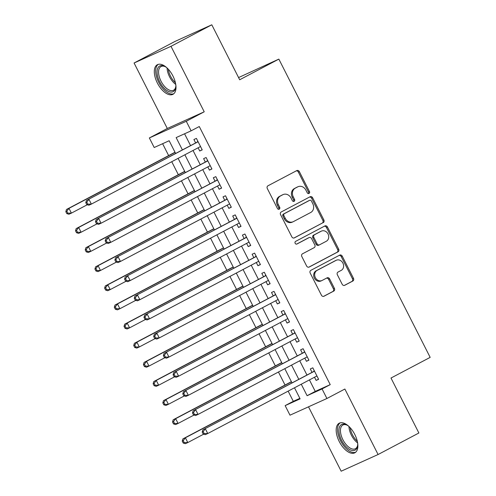 <?xml version="1.0" encoding="UTF-8"?>
<svg xmlns="http://www.w3.org/2000/svg" width="496" height="496" viewBox="0 0 496 496"><rect width="100%" height="100%" fill="white"/><g stroke="black" fill="none" stroke-linecap="round" stroke-linejoin="round"><path stroke-width="0.74" d="M309.008 193.465A1.476 1.265 65.7 0 0 309.461 191.561L299.348 171.622A2.108 1.81 65.7 0 0 296.794 170.587L267.958 185.795A2.108 1.81 65.7 0 0 267.307 188.517L277.425 208.456A1.476 1.265 65.7 0 0 279.67 207.272L278.361 204.693A6.739 5.791 65.7 0 1 280.438 195.982L282.838 194.717A6.739 5.791 65.7 0 1 283.111 194.581A6.739 5.791 65.7 0 1 291.016 198.016L292.324 200.601A1.476 1.265 65.7 0 0 294.562 199.417L293.254 196.838A6.739 5.791 65.7 0 1 295.337 188.127L297.736 186.862A6.739 5.791 65.7 0 1 298.009 186.725A6.739 5.791 65.7 0 1 305.908 190.16L307.222 192.739A1.476 1.265 65.7 0 0 309.008 193.465M308.388 193.589A1.476 1.265 65.7 0 0 308.462 192.008L298.35 172.069A2.108 1.81 65.7 0 0 296.224 170.884M278.597 209.3A1.476 1.265 65.7 0 0 278.671 207.725L277.363 205.146L278.361 204.693M293.489 201.444A1.476 1.265 65.7 0 0 293.57 199.869L292.256 197.284L293.254 196.838M354.801 434.484A16.728 8.531 -117.8 0 0 339.214 423.206A16.728 8.531 -117.8 0 0 339.239 441.521A16.728 8.531 -117.8 0 0 354.826 452.798A16.728 8.531 -117.8 0 0 354.801 434.484M172.93 76A16.728 8.531 -117.8 0 0 157.344 64.716A16.728 8.531 -117.8 0 0 157.368 83.03A16.728 8.531 -117.8 0 0 172.955 94.314A16.728 8.531 -117.8 0 0 172.93 76M342.178 284.264A2.108 1.81 65.7 0 0 344.732 285.299L352.823 281.034A2.108 1.81 65.7 0 0 353.474 278.312L342.24 256.165A2.108 1.81 65.7 0 0 339.686 255.13L310.849 270.339A2.108 1.81 65.7 0 0 310.198 273.06L321.439 295.207A2.108 1.81 65.7 0 0 323.987 296.236L333.758 291.084A2.108 1.81 65.7 0 0 334.409 288.362L329.604 278.888A2.108 1.81 65.7 0 0 327.05 277.853L322.202 280.407A5.63 4.842 65.7 0 1 321.978 280.519A5.63 4.842 65.7 0 1 315.307 277.518A5.63 4.842 65.7 0 1 317.111 270.37L336.09 260.357A5.63 4.842 65.7 0 1 336.319 260.245A5.63 4.842 65.7 0 1 342.99 263.252A5.63 4.842 65.7 0 1 341.186 270.401L338.024 272.068A2.108 1.81 65.7 0 0 337.373 274.79L342.178 284.264M309.43 379.911L315.258 391.4L330.224 384.636L322.065 388.938L326.914 398.499L289.999 415.183L285.144 405.623L300.111 398.858L294.494 387.785M211.798 24.8L170.996 46.32L134.081 63.004L174.877 41.484L211.798 24.8L239.686 79.769L278.851 59.111L430.168 357.374L390.997 378.033L418.884 432.996L378.088 454.516L344.869 389.031L326.914 398.499M134.081 63.004L167.301 128.489L204.222 111.798L170.996 46.32M204.222 111.798L186.267 121.272L191.115 130.826L176.148 137.59L182.373 149.854M330.224 384.636L199.28 126.523L191.115 130.826M323.212 222.667A2.108 1.81 65.7 0 0 323.863 219.945L312.629 197.799A2.108 1.81 65.7 0 0 310.074 196.769L281.238 211.972A2.108 1.81 65.7 0 0 280.593 214.694L291.828 236.84A2.108 1.81 65.7 0 0 294.382 237.875L322.214 223.119A2.108 1.81 65.7 0 0 322.865 220.398L311.631 198.251A2.108 1.81 65.7 0 0 309.504 197.067M327.434 226.982L338.669 249.128A2.108 1.81 65.7 0 1 338.018 251.85L309.188 267.053A2.108 1.81 65.7 0 1 306.633 266.023L301.822 256.544A2.108 1.81 65.7 0 1 302.473 253.822L314.166 247.659A2.108 1.81 65.7 0 0 314.817 244.937L311.624 238.65A2.108 1.81 65.7 0 0 309.07 237.615L296.899 244.038A1.476 1.265 65.7 0 1 295.566 241.409L324.88 225.953A2.108 1.81 65.7 0 1 327.434 226.982L326.436 227.435L337.671 249.575L338.669 249.128M308.506 406.819L341.167 471.2L378.088 454.516M198.115 147.802L199.733 150.995L202.232 149.873L196.41 138.396L193.911 139.525L195.61 142.873M207.812 166.916L209.436 170.116L211.928 168.987L206.107 157.517L203.614 158.646L205.313 161.994M217.515 186.037L219.133 189.236L221.625 188.108L215.81 176.638L213.311 177.766L215.01 181.108M227.211 205.158L228.836 208.357L231.328 207.229L225.506 195.759L223.014 196.881L224.713 200.229M236.908 224.279L238.533 227.472L241.025 226.35L235.209 214.873L232.711 216.002L234.41 219.35M246.611 243.393L248.236 246.593L250.728 245.464L244.906 233.994L242.414 235.123L244.113 238.471M256.308 262.514L257.932 265.713L260.425 264.585L254.609 253.115L252.111 254.243L253.809 257.585M266.011 281.635L267.635 284.834L270.128 283.706L264.306 272.236L261.814 273.358L263.512 276.706M275.708 300.756L277.332 303.949L279.825 302.827L274.009 291.35L271.51 292.479L273.209 295.827M285.411 319.877L287.035 323.07L289.528 321.941L283.706 310.471L281.213 311.6L282.912 314.948M295.108 338.991L296.732 342.19L299.224 341.062L293.409 329.592L290.91 330.72L292.609 334.062M304.811 358.112L306.429 361.311L308.927 360.183L303.106 348.713L300.613 349.841L302.312 353.183M184.568 133.79L190.532 145.551M193.031 150.48L200.229 164.672M202.734 169.601L209.932 183.787M212.431 188.716L219.629 202.907M222.134 207.836L229.332 222.028M231.83 226.957L239.029 241.149M241.533 246.078L248.732 260.264M251.23 265.193L258.428 279.384M260.933 284.313L268.131 298.505M270.63 303.434L277.828 317.626M280.333 322.555L287.531 336.747M290.03 341.67L297.228 355.861M299.727 360.79L306.931 374.982M314.507 377.233L316.132 380.432L318.624 379.304L312.809 367.827L310.31 368.956L312.009 372.304M162.614 143.71L168.64 155.589M171.746 161.708L178.343 174.71M181.443 180.823L188.04 193.831M191.146 199.944L197.743 212.945M200.843 219.065L207.44 232.066M210.546 238.185L217.143 251.187M220.243 257.306L226.839 270.308M229.939 276.421L236.536 289.428M239.642 295.542L246.239 308.543M249.339 314.662L255.936 327.664M259.042 333.783L265.639 346.785M268.739 352.898L275.336 365.905M278.442 372.019L285.039 385.02M288.139 391.139L293.31 401.32L299.857 398.356M278.851 59.111L238.57 77.568M293.31 401.32L285.144 405.623M175.596 153.425L169.167 140.746L154.2 147.51L149.352 137.956L186.267 121.272M167.301 128.489L149.352 137.956M301.27 384.214L307.098 395.703L322.065 388.938M184.872 154.783L192.07 168.975M194.575 173.904L201.773 188.096M204.271 193.018L211.47 207.21M213.974 212.139L221.173 226.331M223.671 231.26L230.869 245.452M233.374 250.381L240.572 264.573M243.071 269.502L250.269 283.687M252.768 288.616L259.972 302.808M262.471 307.737L269.669 321.929M272.168 326.858L279.372 341.05M281.871 345.979L289.069 360.164M291.567 365.093L298.772 379.285M291.995 382.856L284.797 368.671M282.298 363.742L275.094 349.55M272.595 344.621L265.397 330.429M262.899 325.5L255.694 311.308M253.196 306.379L245.997 292.187M243.499 287.265L236.294 273.073M233.796 268.144L226.598 253.952M224.099 249.023L216.901 234.831M214.396 229.902L207.198 215.71M204.699 210.788L197.501 196.596M194.996 191.667L187.798 177.475M185.299 172.546L178.101 158.354M315.258 391.4L307.098 395.703M199.733 150.995L202.151 149.724M209.436 170.116L211.854 168.838M219.133 189.236L221.551 187.959M228.836 208.357L231.254 207.08M238.533 227.472L240.951 226.201M248.236 246.593L250.654 245.315M257.932 265.713L260.35 264.436M267.635 284.834L270.053 283.557M277.332 303.949L279.75 302.678M287.035 323.07L289.453 321.792M296.732 342.19L299.15 340.913M306.429 361.311L308.853 360.034M316.132 380.432L318.55 379.155M298.009 186.725L297.011 187.178A6.739 5.791 65.7 0 0 296.738 187.308L297.736 186.862M292.256 197.284A6.739 5.791 65.7 0 1 294.339 188.579L296.738 187.308M283.111 194.581L282.112 195.033A6.739 5.791 65.7 0 0 281.846 195.17L282.838 194.717M277.363 205.146A6.739 5.791 65.7 0 1 279.44 196.435L281.846 195.17M293.948 238.024L322.214 223.119M311.432 201.047A1.476 1.265 65.7 0 0 309.647 200.322L284.338 213.671A1.476 1.265 65.7 0 0 283.879 215.58L285.262 218.296A6.739 5.791 65.7 0 0 293.161 221.737A6.739 5.791 65.7 0 0 293.434 221.6L310.732 212.474A6.739 5.791 65.7 0 0 312.815 203.769L311.432 201.047M308.766 200.719A1.476 1.265 65.7 0 0 308.648 200.775L309.647 200.322M293.161 221.737L292.163 222.183A6.739 5.791 65.7 0 1 284.264 218.748L282.881 216.027A1.476 1.265 65.7 0 1 283.34 214.123L308.648 200.775M308.754 267.208L337.02 252.297A2.108 1.81 65.7 0 0 337.671 249.575M308.245 237.987A2.108 1.81 65.7 0 0 308.072 238.068L296.534 244.156M326.3 241.261A5.63 4.842 65.7 0 0 328.104 234.112A5.63 4.842 65.7 0 0 321.433 231.105A5.63 4.842 65.7 0 0 321.203 231.217L314.52 234.744A2.108 1.81 65.7 0 0 313.869 237.466L317.056 243.753A2.108 1.81 65.7 0 0 319.61 244.782L326.3 241.261M321.433 231.105L320.435 231.558A5.63 4.842 65.7 0 0 320.211 231.669L321.203 231.217M319.443 244.863L318.612 245.235A2.108 1.81 65.7 0 1 316.064 244.206L312.871 237.919A2.108 1.81 65.7 0 1 313.522 235.197L320.211 231.669M326.436 227.435A2.108 1.81 65.7 0 0 324.31 226.25M336.319 260.245L335.321 260.698A5.63 4.842 65.7 0 0 335.091 260.809L336.09 260.357M321.978 280.519L320.98 280.972A5.63 4.842 65.7 0 1 314.309 277.971A5.63 4.842 65.7 0 1 316.113 270.822L335.091 260.809M323.559 296.391L332.766 291.536A2.108 1.81 65.7 0 0 333.411 288.815L328.606 279.335A2.108 1.81 65.7 0 0 326.48 278.151M344.305 285.448L351.825 281.48A2.108 1.81 65.7 0 0 352.476 278.758L341.242 256.618A2.108 1.81 65.7 0 0 339.115 255.434M174.995 152.241L66.483 209.473L68.975 208.345L71.399 213.125L87.29 204.743M175.069 152.39L68.975 208.345L66.83 211.234L65.832 211.687L66.805 213.596L67.803 213.144L66.83 211.234M67.803 213.144L71.399 213.125L68.907 214.253L66.805 213.596M65.832 211.687L66.483 209.473M198.065 141.664L86.434 200.452L198.109 141.744M86.788 202.213L88.933 199.324L91.357 204.104L88.858 205.232L86.757 204.581L87.755 204.129L86.788 202.213L85.789 202.666L86.757 204.581M200.192 146.698L91.357 204.104L87.755 204.129M196.918 142.185A2.145 1.841 65.7 0 0 197.458 141.726L197.842 141.217M200.644 146.754L200.049 146.779M86.434 200.452L85.789 202.666M175.826 84.921A14.477 7.378 62.2 0 1 175.764 87.098A14.477 7.378 62.2 0 1 169.396 91.766A14.477 7.378 62.2 0 1 159.718 81.871A14.477 7.378 62.2 0 1 157.523 68.82A14.477 7.378 62.2 0 1 164.883 66.47A14.477 7.378 62.2 0 1 166.718 67.648M165.36 66.737A13.404 6.832 -117.8 0 0 161.014 66.538A13.404 6.832 -117.8 0 0 161.033 81.214A13.404 6.832 -117.8 0 0 173.526 90.253A13.404 6.832 -117.8 0 0 175.813 86.558M158.336 64.337A16.622 8.475 -117.8 0 0 158.72 82.324A16.622 8.475 -117.8 0 0 173.823 93.707M357.703 443.405A14.477 7.378 62.2 0 1 357.635 445.588A14.477 7.378 62.2 0 1 357.362 446.97A14.477 7.378 62.2 0 1 345.768 446.4A14.477 7.378 62.2 0 1 339.289 427.657A14.477 7.378 62.2 0 1 346.754 424.96A14.477 7.378 62.2 0 1 348.589 426.138M347.231 425.221A13.404 6.832 -117.8 0 0 342.885 425.029A13.404 6.832 -117.8 0 0 340.771 427.943A13.404 6.832 -117.8 0 0 344.801 442.866A13.404 6.832 -117.8 0 0 355.396 448.737A13.404 6.832 -117.8 0 0 357.511 445.823A13.404 6.832 -117.8 0 0 357.684 445.042M340.206 422.828A16.622 8.475 -117.8 0 0 337.95 426.231A16.622 8.475 -117.8 0 0 342.711 444.397A16.622 8.475 -117.8 0 0 355.694 452.197M184.698 171.356L76.179 228.588L78.672 227.466L81.096 232.24L96.987 223.863M184.772 171.504L78.672 227.466L76.533 230.355L75.535 230.807L76.502 232.717L77.5 232.264L76.533 230.355M77.5 232.264L81.096 232.24L78.604 233.368L76.502 232.717M75.535 230.807L76.179 228.588M194.395 190.476L85.876 247.709L88.375 246.58L90.799 251.36L106.69 242.984M194.469 190.625L88.375 246.58L86.23 249.476L85.231 249.922L86.205 251.838L87.203 251.385L86.23 249.476M87.203 251.385L90.799 251.36L88.307 252.489L86.205 251.838M85.231 249.922L85.876 247.709M204.098 209.597L95.579 266.829L98.072 265.701L100.496 270.481L116.386 262.099M204.172 209.746L98.072 265.701L95.933 268.59L94.934 269.043L95.902 270.952L96.9 270.506L95.933 268.59M96.9 270.506L100.496 270.481L98.003 271.61L95.902 270.952M94.934 269.043L95.579 266.829M213.795 228.718L105.276 285.95L107.775 284.822L110.199 289.602L126.089 281.22M213.869 228.867L107.775 284.822L105.629 287.711L104.631 288.164L105.605 290.073L106.603 289.627L105.629 287.711M106.603 289.627L110.199 289.602L107.706 290.73L105.605 290.073M104.631 288.164L105.276 285.95M207.768 160.785L96.137 219.573L207.805 160.865M96.484 221.334L98.63 218.445L101.054 223.225L98.561 224.353L96.46 223.696L97.458 223.25L96.484 221.334L95.492 221.786L96.46 223.696M210.23 165.645L101.054 223.225L97.458 223.25M206.615 161.299A2.145 1.841 65.7 0 0 207.154 160.84L207.539 160.338M210.347 165.869L209.746 165.9M96.137 219.573L95.492 221.786M217.465 179.905L105.834 238.694L217.508 179.98M106.187 240.455L108.326 237.565L110.757 242.346L108.258 243.468L106.156 242.817L107.155 242.364L106.187 240.455L105.189 240.907L106.156 242.817M219.933 184.76L110.757 242.346L107.155 242.364M216.318 180.42A2.145 1.841 65.7 0 0 216.857 179.961L217.242 179.459M220.044 184.989L219.449 185.014M105.834 238.694L105.189 240.907M227.162 199.02L115.537 257.808L227.205 199.101M115.884 259.575L118.029 256.68L120.454 261.46L117.961 262.589L115.859 261.938L116.858 261.485L115.884 259.575L114.886 260.022L115.859 261.938M229.629 203.881L120.454 261.46L116.858 261.485M226.015 199.541A2.145 1.841 65.7 0 0 226.554 199.082L226.939 198.58M229.747 204.11L229.146 204.135M115.537 257.808L114.886 260.022M236.865 218.141L125.234 276.929L236.908 218.221M125.587 278.696L127.726 275.801L130.157 280.581L127.658 281.709L125.556 281.058L126.554 280.606L125.587 278.696L124.589 279.143L125.556 281.058M239.332 223.002L130.157 280.581L126.554 280.606M235.718 218.662A2.145 1.841 65.7 0 0 236.257 218.203L236.642 217.694M239.444 223.231L238.849 223.256M125.234 276.929L124.589 279.143M223.498 247.833L114.979 305.065L117.471 303.943L119.896 308.723L135.786 300.34M223.572 247.981L117.471 303.943L115.332 306.832L114.334 307.284L115.301 309.194L116.3 308.741L115.332 306.832M116.3 308.741L119.896 308.723L117.403 309.845L115.301 309.194M114.334 307.284L114.979 305.065M246.562 237.262L134.937 296.05L246.605 237.342M135.284 297.811L137.429 294.922L139.853 299.702L137.361 300.83L135.259 300.173L136.257 299.727L135.284 297.811L134.286 298.263L135.259 300.173M249.029 242.122L139.853 299.702L136.257 299.727M245.415 237.782A2.145 1.841 65.7 0 0 245.954 237.317L246.338 236.815M249.147 242.346L248.546 242.377M134.937 296.05L134.286 298.263M233.194 266.953L124.676 324.186L127.174 323.057L129.599 327.837L145.489 319.461M233.269 267.102L127.174 323.057L125.029 325.953L124.031 326.399L125.004 328.315L126.003 327.862L125.029 325.953M126.003 327.862L129.599 327.837L127.106 328.966L125.004 328.315M124.031 326.399L124.676 324.186M256.265 256.382L144.634 315.171L256.302 256.463M144.987 316.932L147.126 314.042L149.556 318.823L147.058 319.951L144.956 319.294L145.954 318.841L144.987 316.932L143.989 317.384L144.956 319.294M258.732 261.237L149.556 318.823L145.954 318.841M255.118 256.897A2.145 1.841 65.7 0 0 255.657 256.438L256.041 255.936M258.844 261.466L258.249 261.497M144.634 315.171L143.989 317.384M242.891 286.074L134.379 343.306L136.871 342.178L139.295 346.958L155.186 338.576M242.972 286.223L136.871 342.178L134.732 345.067L133.734 345.52L134.701 347.436L135.699 346.983L134.732 345.067M135.699 346.983L139.295 346.958L136.803 348.087L134.701 347.436M133.734 345.52L134.379 343.306M265.961 275.497L154.337 334.285L266.005 275.578M154.684 336.052L156.829 333.163L159.253 337.937L156.761 339.066L154.659 338.415L155.657 337.962L154.684 336.052L153.686 336.505L154.659 338.415M268.429 280.358L159.253 337.937L155.657 337.962M264.814 276.018A2.145 1.841 65.7 0 0 265.354 275.559L265.738 275.057M268.547 280.587L267.945 280.612M154.337 334.285L153.686 336.505M252.594 305.195L144.076 362.427L146.574 361.299L148.998 366.079L164.889 357.697M252.669 305.344L146.574 361.299L144.429 364.188L143.431 364.641L144.404 366.55L145.402 366.104L144.429 364.188M145.402 366.104L148.998 366.079L146.506 367.207L144.404 366.55M143.431 364.641L144.076 362.427M275.664 294.618L164.033 353.406L275.702 294.698M164.387 355.173L166.526 352.278L168.956 357.058L166.458 358.186L164.356 357.535L165.354 357.083L164.387 355.173L163.389 355.62L164.356 357.535M277.791 299.658L168.956 357.058L165.354 357.083M274.517 295.139A2.145 1.841 65.7 0 0 275.057 294.68L275.441 294.171M278.244 299.708L277.648 299.733M164.033 353.406L163.389 355.62M262.291 324.31L153.779 381.542L156.271 380.42L158.695 385.2L174.586 376.817M262.372 324.458L156.271 380.42L154.132 383.309L153.134 383.761L154.101 385.671L155.099 385.218L154.132 383.309M155.099 385.218L158.695 385.2L156.203 386.322L154.101 385.671M153.134 383.761L153.779 381.542M285.361 313.739L173.736 372.527L285.405 313.819M174.084 374.288L176.229 371.399L178.653 376.179L176.161 377.307L174.059 376.65L175.057 376.204L174.084 374.288L173.085 374.74L174.059 376.65M287.829 318.599L178.653 376.179L175.057 376.204M284.214 314.259A2.145 1.841 65.7 0 0 284.754 313.794L285.138 313.292M287.947 318.823L287.345 318.854M173.736 372.527L173.085 374.74M271.994 343.43L163.475 400.663L165.974 399.534L168.398 404.314L184.289 395.938M272.068 343.579L165.974 399.534L163.829 402.43L162.831 402.876L163.804 404.792L164.802 404.339L163.829 402.43M164.802 404.339L168.398 404.314L165.9 405.443L163.804 404.792M162.831 402.876L163.475 400.663M295.064 332.859L183.433 391.648L295.101 332.94M183.787 393.409L185.926 390.519L188.35 395.3L185.857 396.428L183.756 395.771L184.754 395.318L183.787 393.409L182.788 393.861L183.756 395.771M297.532 337.72L188.35 395.3L184.754 395.318M293.917 333.374A2.145 1.841 65.7 0 0 294.457 332.915L294.841 332.413M297.643 337.943L297.048 337.974M183.433 391.648L182.788 393.861M281.691 362.551L173.178 419.783L175.671 418.655L178.095 423.435L193.986 415.053M281.771 362.7L175.671 418.655L173.532 421.544L172.534 421.997L173.501 423.913L174.499 423.46L173.532 421.544M174.499 423.46L178.095 423.435L175.603 424.564L173.501 423.913M172.534 421.997L173.178 419.783M304.761 351.974L193.136 410.762L304.804 352.055M193.483 412.529L195.629 409.64L198.053 414.42L195.56 415.543L193.459 414.892L194.457 414.439L193.483 412.529L192.485 412.982L193.459 414.892M307.229 356.835L198.053 414.42L194.457 414.439M303.614 352.495A2.145 1.841 65.7 0 0 304.153 352.036L304.538 351.534M307.346 357.064L306.745 357.089M193.136 410.762L192.485 412.982M291.394 381.672L182.875 438.904L185.374 437.776L187.798 442.556L203.689 434.174M291.468 381.821L185.374 437.776L183.229 440.665L182.23 441.118L183.204 443.027L184.202 442.581L183.229 440.665M184.202 442.581L187.798 442.556L185.299 443.684L183.204 443.027M182.23 441.118L182.875 438.904M314.464 371.095L202.833 429.883L314.501 371.175M203.186 431.65L205.325 428.755L207.75 433.535L205.257 434.663L203.155 434.012L204.154 433.56L203.186 431.65L202.188 432.097L203.155 434.012M316.591 376.135L207.75 433.535L204.154 433.56M313.317 371.616A2.145 1.841 65.7 0 0 313.856 371.157L314.235 370.655M317.043 376.185L316.448 376.21M202.833 429.883L202.188 432.097M308.462 192.008L309.461 191.561M278.671 207.725L279.67 207.272M293.57 199.869L294.562 199.417M294.339 188.579L295.337 188.127M279.44 196.435L280.438 195.982M298.35 172.069L299.348 171.622M311.631 198.251L312.629 197.799M322.865 220.398L323.863 219.945M283.34 214.123L284.338 213.671M282.881 216.027L283.879 215.58M284.264 218.748L285.262 218.296M337.02 252.297L338.018 251.85M308.072 238.068L309.07 237.615M313.522 235.197L314.52 234.744M312.871 237.919L313.869 237.466M316.064 244.206L317.056 243.753M316.113 270.822L317.111 270.37M328.606 279.335L329.604 278.888M333.411 288.815L334.409 288.362M332.766 291.536L333.758 291.084M341.242 256.618L342.24 256.165M352.476 278.758L353.474 278.312M351.825 281.48L352.823 281.034M197.978 141.49L197.458 141.726M175.758 84.432A13.404 6.832 62.2 0 1 169.539 76.731A13.404 6.832 62.2 0 1 167.078 67.983M168.293 69.211A12.964 6.609 -117.8 0 0 170.55 76.21A12.964 6.609 -117.8 0 0 175.423 82.739M357.628 442.922A13.404 6.832 62.2 0 1 348.955 426.467M350.164 427.701A12.964 6.609 -117.8 0 0 357.294 441.229M210.242 165.664L209.895 165.819M207.675 160.605L207.154 160.84M219.939 184.785L219.592 184.94M217.378 179.726L216.857 179.961M229.642 203.899L229.295 204.061M227.075 198.846L226.554 199.082M239.339 223.02L238.991 223.181M236.778 217.967L236.257 218.203M249.042 242.141L248.694 242.296M246.475 237.088L245.954 237.317M258.738 261.262L258.391 261.417M256.178 256.203L255.657 256.438M268.441 280.383L268.094 280.538M265.875 275.323L265.354 275.559M275.578 294.444L275.057 294.68M287.841 318.618L287.494 318.773M285.274 313.565L284.754 313.794M297.538 337.739L297.191 337.894M294.977 332.68L294.457 332.915M307.241 356.86L306.894 357.015M304.674 351.8L304.153 352.036M314.371 370.921L313.856 371.157M308.704 200.744L309.702 200.297M308.159 238.024L309.157 237.578M318.531 245.278L319.529 244.826"/></g></svg>

